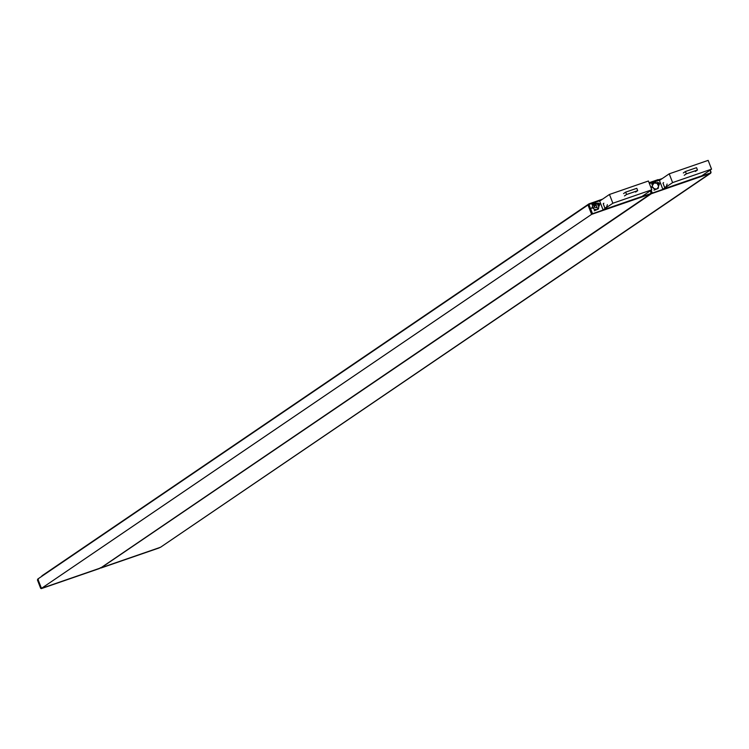 <?xml version="1.0" encoding="UTF-8"?>
<svg xmlns="http://www.w3.org/2000/svg" width="749" height="749" viewBox="0 0 749 749"><rect width="100%" height="100%" fill="white"/><g stroke="black" fill="none" stroke-linecap="round" stroke-linejoin="round"><path stroke-width="1.12" d="M100.123 568.051L99.355 568.575L100.123 568.051M38.48 578.865L37.45 579.998L38.218 579.473L37.45 579.998L40.661 588.321L41.429 587.796L40.661 588.321L41.279 588.63L99.355 568.575L41.279 588.63L37.712 579.389L37.45 579.998M159.874 547.416L159.106 547.94L159.874 547.416M100.413 567.686L101.031 567.995L159.106 547.94L101.031 567.995L100.413 567.686M710.586 173.028L160.52 547.266L101.209 567.751L160.52 547.266L710.67 173.253L651.349 193.729L101.209 567.751L651.349 193.729L710.586 173.028M650.834 193.663L100.769 567.901L41.457 588.386L37.834 579.005L587.984 204.983L588.808 204.702L587.984 204.983L591.598 214.364L41.457 588.386L100.769 567.901L650.918 193.879L591.598 214.364L650.834 193.663M591.598 214.364L587.984 204.983L37.834 579.005L41.457 588.386L591.598 214.364M658.586 185.911L659.438 184.132M666.133 186.997L667.116 184.029M666.47 186.773L664.55 187.222L662.977 183.14L663.623 182.597M659.41 183.205L657.453 182.494L656.957 183.233L657.201 182.737L659.41 183.205L658.043 184.919L659.41 183.205L658.98 184.741L659.41 183.205L657.201 182.737L656.957 183.233L657.734 182.353L659.41 183.205M651.33 193.139L652.098 192.615L651.171 190.218L652.098 192.615L651.33 193.139L651.948 193.448L652.716 192.924L652.098 192.615L652.716 192.924L651.948 193.448L710.792 172.869L651.948 193.448L651.33 193.139M711.054 172.251L710.211 170.07L710.792 172.869L652.716 192.924L710.792 172.869L711.054 172.251L710.792 172.869M660.459 179.779L649.411 183.589L660.459 179.779M658.165 184.001L659.27 183.252L657.791 182.513L657.098 183.355L657.322 182.84L659.27 183.252L658.165 184.001L657.135 183.205L658.165 184.001M658.577 184.75L659.27 183.252L658.062 184.76M598.835 206.546L599.687 204.767M606.381 207.632L607.364 204.664M606.718 207.407L604.799 207.857L603.226 203.775L603.872 203.232M599.659 203.84L597.702 203.129L597.206 203.868L597.449 203.363L599.659 203.84L598.292 205.554L599.659 203.84L599.228 205.376L599.659 203.84L597.449 203.363L597.206 203.868L597.983 202.988L599.659 203.84M589.135 204.926L588.368 205.451L589.397 204.318L588.368 205.451L591.579 213.774L592.347 213.25L589.135 204.926L592.347 213.25L591.579 213.774L592.197 214.083L592.965 213.559L592.347 213.25L592.965 213.559L592.197 214.083L650.272 194.028L650.535 193.411L650.272 194.028L592.197 214.083L588.63 204.842L588.368 205.451M651.302 192.886L650.46 190.705L651.04 193.504L592.965 213.559L651.04 193.504L651.302 192.886L651.04 193.504M600.707 200.414L589.397 204.318L600.707 200.414M588.63 204.842L589.397 204.318M598.414 204.636L599.518 203.887L598.039 203.148L597.346 203.99L597.571 203.475L599.518 203.887L598.414 204.636L597.384 203.84L598.414 204.636M598.826 205.385L599.518 203.887L598.311 205.395M41.972 575.794L588.986 203.887L602.411 199.253L588.976 203.85L41.972 575.794M656.929 180.425L662.163 178.618L656.929 180.425M662.285 178.534L657.051 180.34L662.285 178.534M602.533 199.168L588.976 203.85L602.533 199.168M656.583 180.659L658.128 179.61L649.074 182.737L658.118 179.601L656.583 180.659M589.145 204.29L602.374 199.281L589.135 204.271M649.383 183.524L660.815 179.535L649.364 183.486M588.386 204.842L589.154 204.318L588.386 204.842M649.214 183.102L662.125 178.646L649.214 183.102M660.852 179.507L657.079 180.809L660.852 179.507M41.925 575.822L588.995 203.897L41.925 575.822M656.733 181.052L658.277 180.003L649.224 183.121L658.268 179.985L656.733 181.052M593.957 207.164L597.206 207.857L595.97 204.655L594.594 204.917L593.957 207.164L595.97 204.655L597.206 207.857L593.957 207.164M597.253 203.906L596.11 203.045L594.959 203.419L597.253 203.906L594.144 203.7L592.721 205.469L592.337 207.754L592.609 206.35L592.337 207.754L593.48 208.615L592.834 207.557L595.146 210.188L596.466 209.701L594.172 209.214L596.466 209.701L598.432 209.055L598.694 207.651L597.271 209.42L598.694 207.651L598.91 205.479L597.936 204.505L598.816 206.771L597.253 203.906L598.91 205.479L598.432 209.055L594.257 210.787L595.146 210.188L594.172 209.214L592.337 207.754L591.457 208.353L594.144 203.7L592.824 204.177L592.721 205.469L592.824 204.177L594.144 203.7L596.11 203.045L597.253 203.906M591.944 204.777L592.824 204.177L591.944 204.777M657.004 183.271L655.862 182.41L654.71 182.784L657.004 183.271L653.896 183.065L652.473 184.834L652.089 187.119L652.36 185.715L652.089 187.119L653.231 187.98L652.585 186.922L654.898 189.553L656.218 189.066L653.924 188.579L656.218 189.066L658.184 188.42L658.446 187.016L657.023 188.785L658.446 187.016L658.661 184.844L657.688 183.87L658.568 186.136L657.004 183.271L658.661 184.844L658.184 188.42L654.008 190.152L654.898 189.553L653.924 188.579L652.089 187.119L651.209 187.718L653.896 183.065L652.576 183.542L652.473 184.834L652.576 183.542L653.896 183.065L655.862 182.41L657.004 183.271M651.696 184.142L652.576 183.542L651.696 184.142M635.592 192.09L637.708 190.658L626.576 194.497L625.677 192.147L636.8 188.308L637.708 190.658L636.8 188.308L625.677 192.147L626.576 194.497L637.708 190.658M623.561 193.588L625.677 192.147M624.469 195.938L626.576 194.497M642.015 196.444L603.067 209.889L599.677 201.107L609.471 194.459L612.86 203.241L651.799 189.787L648.409 181.005L609.471 194.459L648.409 181.005L651.799 189.787L612.86 203.241L603.067 209.889L642.015 196.444L651.799 189.787L642.015 196.444M603.067 209.889L612.86 203.241L609.471 194.459L599.677 201.107L603.067 209.889M695.344 171.455L697.459 170.023L686.327 173.862L685.429 171.512L696.551 167.673L697.459 170.023L696.551 167.673L685.429 171.512L686.327 173.862L697.459 170.023M683.313 172.953L685.429 171.512M684.221 175.303L686.327 173.862M701.766 175.809L662.818 189.254L659.429 180.472L669.222 173.824L672.602 182.606L711.55 169.152L708.161 160.37L669.222 173.824L708.161 160.37L711.55 169.152L672.602 182.606L662.818 189.254L701.766 175.809L711.55 169.152L701.766 175.809M662.818 189.254L672.602 182.606L669.222 173.824L659.429 180.472L662.818 189.254M100.226 567.995L99.458 568.519M37.609 579.436L38.377 578.911M159.977 547.36L159.209 547.884M710.127 173.337L710.895 172.822M589.294 204.365L588.527 204.889M650.375 193.972L651.143 193.448"/></g></svg>
